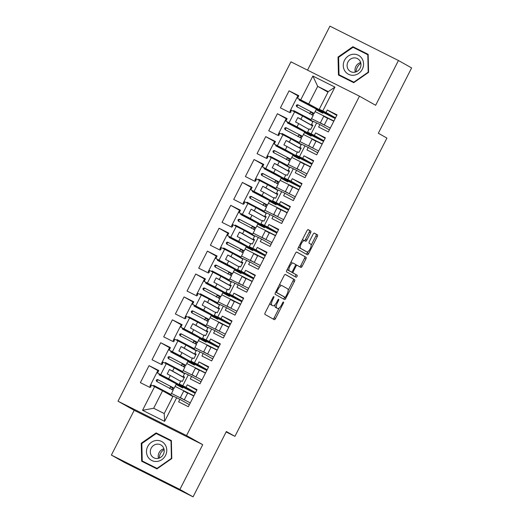 <?xml version="1.0" encoding="UTF-8"?>
<svg xmlns="http://www.w3.org/2000/svg" width="523" height="523" viewBox="0 0 523 523"><rect width="100%" height="100%" fill="white"/><g stroke="black" fill="none" stroke-linecap="round" stroke-linejoin="round"><path stroke-width="0.78" d="M273.875 296.587A1.131 0.412 116.6 0 0 273.869 296.58A1.131 0.412 116.6 0 0 272.999 297.391L265.2 312.702A1.615 0.595 116.6 0 0 264.978 314.434L274.287 319.671A1.615 0.595 116.6 0 0 274.3 319.677A1.615 0.595 116.6 0 0 275.543 318.52L283.342 303.209A1.131 0.412 116.6 0 0 283.492 302A1.131 0.412 116.6 0 0 283.486 301.993A1.131 0.412 116.6 0 0 282.616 302.804L281.609 304.785A5.178 1.896 116.6 0 1 277.635 308.478A5.178 1.896 116.6 0 1 277.602 308.465L276.824 308.027A5.178 1.896 116.6 0 1 277.523 302.484L278.53 300.503A1.131 0.412 116.6 0 0 278.681 299.293A1.131 0.412 116.6 0 0 278.674 299.287A1.131 0.412 116.6 0 0 277.805 300.097L276.798 302.078A5.178 1.896 116.6 0 1 272.823 305.772A5.178 1.896 116.6 0 1 272.79 305.759L272.019 305.321A5.178 1.896 116.6 0 1 272.712 299.777L273.719 297.796A1.131 0.412 116.6 0 0 273.875 296.587M193.072 496.85L124.552 462.489L111.379 455.075L179.899 489.443L193.072 496.85L226.354 431.527L234.938 436.359L386.922 138.072L378.338 133.247L411.621 67.925L398.448 60.511L329.928 26.15L307.517 70.134M310.577 232.84A1.615 0.595 116.6 0 0 310.799 231.107L308.184 229.636A1.615 0.595 116.6 0 0 308.178 229.63A1.615 0.595 116.6 0 0 306.936 230.787L298.273 247.791A1.615 0.595 116.6 0 0 298.051 249.523L307.361 254.76A1.615 0.595 116.6 0 0 307.374 254.76A1.615 0.595 116.6 0 0 308.616 253.609L317.278 236.605A1.615 0.595 116.6 0 0 317.494 234.873L314.336 233.101A1.615 0.595 116.6 0 0 314.33 233.095A1.615 0.595 116.6 0 0 313.087 234.252L309.381 241.528A1.615 0.595 116.6 0 0 309.165 243.26L310.727 244.136A4.328 1.589 116.6 0 1 310.165 248.739A4.328 1.589 116.6 0 1 306.824 251.857A4.328 1.589 116.6 0 1 306.798 251.844L300.673 248.399A4.328 1.589 116.6 0 1 301.235 243.803A4.328 1.589 116.6 0 1 304.576 240.678A4.328 1.589 116.6 0 1 304.602 240.691L305.622 241.266A1.615 0.595 116.6 0 0 305.628 241.273A1.615 0.595 116.6 0 0 306.87 240.116L310.577 232.84L309.211 232.153A1.615 0.595 116.6 0 0 309.426 230.421L308.001 229.617M179.899 489.443L202.715 444.668L186.534 435.567L359.464 96.186L375.638 105.286L398.448 60.511M285.355 274.451A1.615 0.595 116.6 0 0 285.342 274.444A1.615 0.595 116.6 0 0 284.1 275.601L275.438 292.599A1.615 0.595 116.6 0 0 275.222 294.331L284.532 299.568A1.615 0.595 116.6 0 0 284.538 299.574A1.615 0.595 116.6 0 0 285.78 298.417L294.442 281.42A1.615 0.595 116.6 0 0 294.658 279.687L285.336 274.438M286.852 270.195L295.515 253.191A1.615 0.595 116.6 0 1 296.757 252.04A1.615 0.595 116.6 0 0 296.757 252.04L306.079 257.277A1.615 0.595 116.6 0 1 305.863 259.009L302.15 266.285A1.615 0.595 116.6 0 1 300.908 267.443A1.615 0.595 116.6 0 1 300.902 267.436L297.129 265.311A1.615 0.595 116.6 0 0 297.116 265.311A1.615 0.595 116.6 0 0 295.874 266.462L293.416 271.293A1.615 0.595 116.6 0 0 293.2 273.026L297.129 275.235A1.131 0.412 116.6 0 1 296.979 276.438A1.131 0.412 116.6 0 1 296.11 277.255A1.131 0.412 116.6 0 0 296.11 277.255L286.637 271.927A1.615 0.595 116.6 0 1 286.852 270.195M323.639 141.171L307.596 132.142L309.243 128.913L310.636 129.56L312.878 125.154L311.486 124.513L313.133 121.284L319.899 124.539L318.625 127.03L328.352 131.914L337.028 114.883L327.3 110.007L326.032 112.504L319.265 109.242L328.241 91.63L317.69 86.334L308.714 103.953L335.276 118.329M314.584 136.072L314.33 136.575L323.606 141.23M308.988 129.416L298.692 123.624L297.044 126.854L314.33 136.575M311.97 164.065L295.933 155.043L297.574 151.814L298.966 152.461L301.209 148.055L299.823 147.408L301.464 144.178L308.23 147.44L306.955 149.931L316.69 154.815L325.365 137.784L315.631 132.907L314.362 135.398L307.596 132.142M302.915 158.972L302.66 159.476L311.943 164.13M297.319 152.317L287.022 146.525L285.381 149.755L302.66 159.476M300.3 186.966L284.264 177.944L285.911 174.715L287.297 175.355L289.546 170.956L288.153 170.308L289.794 167.079L296.561 170.335L295.286 172.832L305.02 177.709L313.695 160.685L303.968 155.802L302.693 158.299L295.933 155.043M291.246 181.873L290.991 182.37L300.274 187.025M285.65 175.212L275.353 169.419L273.712 172.649L290.991 182.37M288.637 209.867L272.594 200.845L274.242 197.616L275.634 198.256L277.876 193.856L276.484 193.209L278.131 189.98L284.891 193.235L283.623 195.733L293.351 200.61L302.026 183.586L292.298 178.703L291.023 181.2L284.264 177.944M279.576 204.774L279.321 205.271L288.604 209.926M273.987 198.112L263.69 192.32L262.043 195.55L279.321 205.271M276.968 232.768L260.925 223.739L262.572 220.51L263.965 221.157L266.207 216.757L264.815 216.11L266.462 212.881L273.222 216.136L271.953 218.634L281.681 223.511L290.357 206.48L280.629 201.603L279.36 204.101L272.594 200.845M267.907 227.668L267.652 228.172L276.935 232.827M262.317 221.013L252.021 215.221L250.373 218.451L267.652 228.172M265.298 255.669L249.255 246.64L250.903 243.411L252.295 244.058L254.538 239.652L253.145 239.011L254.793 235.781L261.559 239.037L260.284 241.534L270.012 246.411L278.694 229.381L268.959 224.504L267.691 227.002L260.925 223.739M256.244 250.569L255.989 251.073L265.266 255.727M250.648 243.914L240.351 238.122L238.704 241.351L255.989 251.073M253.629 278.563L237.592 269.541L239.233 266.312L240.626 266.959L242.875 262.553L241.482 261.905L243.123 258.682L249.889 261.938L248.615 264.429L258.349 269.312L267.024 252.282L257.296 247.405L256.022 249.896L249.255 246.64M244.574 273.47L244.319 273.974L253.603 278.628M238.978 266.815L228.682 261.023L227.041 264.252L244.319 273.974M241.966 301.464L225.923 292.442L227.57 289.212L228.963 289.86L231.205 285.453L229.813 284.806L231.46 281.577L238.22 284.832L236.952 287.33L246.679 292.213L255.355 275.183L245.627 270.306L244.352 272.797L237.592 269.541M232.905 296.371L232.65 296.868L241.933 301.523M227.315 289.716L217.019 283.917L215.371 287.147L232.65 296.868M230.297 324.365L214.253 315.343L215.901 312.113L217.293 312.754L219.536 308.354L218.143 307.707L219.791 304.478L226.551 307.733L225.282 310.231L235.01 315.108L243.685 298.084L233.958 293.2L232.683 295.698L225.923 292.442M221.236 319.272L220.981 319.769L230.264 324.423M215.646 312.61L205.349 306.818L203.702 310.047L220.981 319.769M218.627 347.265L202.584 338.244L204.232 335.014L205.624 335.655L207.866 331.255L206.474 330.608L208.121 327.378L214.888 330.634L213.613 333.131L223.341 338.008L232.022 320.985L222.288 316.101L221.02 318.599L214.253 315.343M209.573 342.166L209.318 342.67L218.594 347.324M203.977 335.511L193.68 329.719L192.033 332.948L209.318 342.67M206.958 370.166L190.921 361.138L192.562 357.909L193.955 358.556L196.197 354.149L194.811 353.509L196.452 350.279L203.218 353.535L201.943 356.032L211.678 360.909L220.353 343.879L210.619 339.002L209.35 341.499L202.584 338.244M197.903 365.067L197.648 365.57L206.931 370.225M192.307 358.412L182.011 352.62L180.37 355.849L197.648 365.57M195.295 393.067L179.252 384.039L180.899 380.809L182.285 381.457L184.534 377.05L183.142 376.41L184.782 373.18L191.549 376.436L190.28 378.927L200.008 383.81L208.684 366.78L198.956 361.903L197.681 364.4L190.921 361.138M186.234 387.968L185.979 388.471L195.262 393.126M180.644 381.313L170.341 375.521L168.7 378.75L185.979 388.471M186.534 435.567L118.015 401.206L290.945 61.825L359.464 96.186M180.37 355.849L172.4 351.718L177.931 340.852L185.9 344.984L184.253 348.213L195.89 354.757M192.033 332.948L180.847 327.202L182.115 324.705L172.387 319.828L163.712 336.858L173.44 341.735L174.715 339.237L177.931 340.852M184.063 328.817L189.601 317.958L197.57 322.09L195.922 325.319L207.559 331.863M203.702 310.047L192.516 304.301L193.785 301.81L184.057 296.927L175.382 313.957L185.109 318.834L186.378 316.343L189.601 317.958M195.733 305.916L201.27 295.057L209.239 299.189L207.592 302.418L219.229 308.962M215.371 287.147L204.179 281.407L205.454 278.909L195.726 274.026L187.044 291.056L196.779 295.933L198.047 293.442L201.27 295.057M207.402 283.021L212.939 272.156L220.902 276.288L219.261 279.517L230.891 286.061M227.041 264.252L215.849 258.506L217.123 256.009L207.389 251.132L198.714 268.155L208.448 273.039L209.716 270.541L212.939 272.156M219.072 260.121L224.602 249.255L232.572 253.387L230.931 256.616L242.561 263.161M238.704 241.351L227.518 235.605L228.786 233.108L219.059 228.231L210.383 245.254L220.111 250.138L221.386 247.641L224.602 249.255M230.741 237.22L236.272 226.354L244.241 230.486L242.594 233.716L254.23 240.26M250.373 218.451L239.188 212.704L240.456 210.207L230.728 205.33L222.053 222.36L231.781 227.237L233.055 224.74L236.272 226.354M242.404 214.319L247.941 203.46L255.91 207.585L254.263 210.815L265.9 217.365M262.043 195.55L250.85 189.803L252.125 187.312L242.397 182.429L233.722 199.459L243.45 204.336L244.718 201.839L247.941 203.46M254.073 191.418L259.611 180.559L267.58 184.691L265.932 187.92L277.563 194.464M273.712 172.649L262.52 166.902L263.795 164.412L254.06 159.528L245.385 176.558L255.119 181.435L256.388 178.944L259.611 180.559M265.743 168.517L271.28 157.658L279.243 161.79L277.602 165.02L289.232 171.564M285.381 149.755L274.189 144.008L275.464 141.511L265.73 136.634L257.055 153.657L266.782 158.541L268.057 156.044L271.28 157.658M277.412 145.623L282.943 134.757L290.912 138.889L289.265 142.119L300.902 148.663M297.044 126.854L285.859 121.107L287.127 118.61L277.399 113.733L268.724 130.757L278.452 135.64L279.727 133.143L282.943 134.757M289.075 122.722L294.612 111.857L302.582 115.988L300.934 119.218L312.571 125.762M308.714 103.953L297.528 98.206L298.796 95.709L289.069 90.832L280.393 107.862L290.121 112.739L291.389 110.242L294.612 111.857M300.745 99.821L312.865 76.038L334.929 87.106L322.809 110.883M316.677 122.925L311.139 133.783M305.007 145.825L299.476 156.684M293.338 168.72L287.807 179.585M281.675 191.621L276.137 202.486M270.005 214.522L264.468 225.387M258.336 237.422L252.799 248.281M246.666 260.323L241.136 271.182M235.004 283.218L229.466 294.083M223.334 306.118L217.797 316.984M211.665 329.019L206.127 339.885M199.995 351.92L194.464 362.779M188.326 374.821L182.795 385.68L179.252 384.039M172.865 396.578L162.568 390.786L153.664 408.254L164.215 413.543L173.12 396.074L179.879 399.337L178.611 401.827L188.339 406.711L197.014 389.681L187.286 384.804L186.011 387.295L182.795 385.68M176.663 397.722L164.621 421.355L142.557 410.287L154.599 386.654L162.568 390.786M168.7 378.75L157.508 373.004L158.783 370.506L149.048 365.629L140.373 382.653L150.108 387.536L151.376 385.039L154.599 386.654M160.731 374.618L166.268 363.753L174.231 367.885L172.59 371.114L184.22 377.658M172.4 351.718L169.177 350.103L170.452 347.605L160.718 342.728L152.043 359.759L161.77 364.636L163.045 362.138L166.268 363.753M226.139 431.946L234.938 436.359M312.826 125.265L311.486 124.513M312.878 121.781L302.582 115.988M300.934 119.218L297.803 117.597L295.56 122.003L298.692 123.624M301.156 148.159L299.823 147.408M301.209 144.681L290.912 138.889M289.265 142.119L286.14 140.497L283.891 144.897L287.022 146.525M289.487 171.06L288.153 170.308M289.539 167.582L279.243 161.79M277.602 165.02L274.47 163.398L272.228 167.798L275.353 169.419M277.824 193.961L276.484 193.209M277.876 190.483L267.58 184.691M265.932 187.92L262.801 186.293L260.559 190.699L263.69 192.32M266.155 216.862L264.815 216.11M266.207 213.377L255.91 207.585M254.263 210.815L251.132 209.193L248.889 213.6L252.021 215.221M254.485 239.763L253.145 239.011M254.538 236.278L244.241 230.486M242.594 233.716L239.469 232.094L237.22 236.501L240.351 238.122M242.816 262.664L241.482 261.905M242.868 259.179L232.572 253.387M230.931 256.616L227.799 254.995L225.557 259.395L228.682 261.023M231.146 285.558L229.813 284.806M231.205 282.08L220.902 276.288M219.261 279.517L216.13 277.896L213.887 282.296L217.019 283.917M219.483 308.459L218.143 307.707M219.536 304.981L209.239 299.189M207.592 302.418L204.46 300.79L202.218 305.197L205.349 306.818M207.814 331.36L206.474 330.608M207.866 327.882L197.57 322.09M195.922 325.319L192.791 323.691L190.549 328.098L193.68 329.719M196.145 354.261L194.811 353.509M196.197 350.776L185.9 344.984M184.253 348.213L181.128 346.592L178.879 350.998L182.011 352.62M184.475 377.161L183.142 376.41M184.527 373.677L174.231 367.885M172.59 371.114L169.459 369.493L167.216 373.899L170.341 375.521M164.215 413.543L164.621 421.355M142.557 410.287L153.664 408.254M202.715 444.668L134.195 410.307L111.379 455.075M134.195 410.307L118.015 401.206M327.986 92.133L317.69 86.334L312.865 76.038M335.308 118.27L319.265 109.242M326.247 113.171L325.992 113.674M328.241 91.63L334.929 87.106M187.62 393.211L183.73 391.021L180.363 397.63L184.253 399.82L187.737 392.982L193.785 396.016M158.547 370.97L149.048 365.629M165.922 391.727L165.543 392.459M190.3 402.86L171.511 393.433M193.889 395.813L175.107 386.392M195.164 393.316L180.951 386.19L157.508 373.004M195.51 392.636L186.011 387.295M196.779 390.145L187.286 384.804M189.378 404.678L179.879 399.337M199.283 370.31L195.399 368.127L192.033 374.73L195.922 376.92L199.4 370.081L205.454 373.115M170.217 348.07L160.718 342.728M177.585 368.826L177.212 369.558M201.97 379.96L183.181 370.539M205.559 372.912L186.77 363.492M207.585 354.025L211.07 347.18L217.123 350.22M181.88 325.169L172.387 319.828M189.254 345.925L188.881 346.664M213.639 357.059L194.85 347.638M217.228 350.011L198.439 340.591M222.621 324.515L218.732 322.325L215.365 328.928L219.255 331.118L222.739 324.28L228.793 327.32M193.549 302.268L184.057 296.927M200.924 323.024L200.544 323.763M225.302 334.158L206.52 324.737M228.897 327.11L210.109 317.69M230.918 308.224L234.409 301.385L240.456 304.419M205.219 279.367L195.726 274.026M212.593 300.124L212.214 300.862M236.971 311.257L218.183 301.836M240.56 304.216L221.778 294.789M242.587 285.323L246.072 278.484L252.125 281.518M216.888 256.473L207.389 251.132M224.256 277.229L223.883 277.961M248.641 288.363L229.852 278.936M252.23 281.315L233.441 271.895M257.623 255.812L253.733 253.629L250.373 260.232L254.256 262.422L257.741 255.584L263.795 258.617M228.551 233.572L219.059 228.231M235.925 254.328L235.553 255.061M260.31 265.462L241.521 256.041M263.899 258.414L245.11 248.994M269.293 232.912L265.403 230.728L262.036 237.331L265.926 239.521L269.41 232.683L275.464 235.716M240.22 210.671L230.728 205.33M247.595 231.428L247.222 232.166M271.98 242.561L253.191 233.14M275.569 235.513L256.78 226.093M280.962 210.017L277.072 207.827L273.706 214.43L277.595 216.62L281.08 209.782L287.134 212.822M251.89 187.77L242.397 182.429M259.264 208.527L258.885 209.265M283.643 219.66L264.86 210.239M287.238 212.613L268.449 203.192M289.258 193.726L292.749 186.888L298.796 189.921M263.559 164.869L254.06 159.528M270.927 185.626L270.554 186.365M295.312 196.759L276.523 187.339M298.901 189.712L280.119 180.291M304.294 164.215L300.411 162.025L297.044 168.635L300.934 170.818L304.412 163.987L310.466 167.02M275.229 141.975L265.73 136.634M282.597 162.725L282.224 163.464M306.981 173.858L288.193 164.438M310.57 166.817L291.782 157.39M315.964 141.315L312.074 139.125L308.714 145.734L312.597 147.924L316.082 141.086L322.135 144.119M286.892 119.074L277.399 113.733M294.266 139.831L293.893 140.563M318.651 150.964L299.862 141.537M322.24 143.917L303.451 134.496M327.633 118.414L323.744 116.23L320.377 122.833L324.267 125.023L327.751 118.185L333.805 121.218M298.561 96.173L289.069 90.832M305.935 116.93L305.556 117.662M330.314 128.063L311.531 118.643M333.909 121.016L315.121 111.595M206.833 370.415L192.621 363.289L169.177 350.103M207.173 369.741L197.681 364.4M208.448 367.244L198.956 361.903M201.041 381.777L191.549 376.436M335.178 118.518L320.972 111.392L297.528 98.206M335.524 117.845L326.032 112.504M336.792 115.348L327.3 110.007M329.392 129.881L319.899 124.539M323.508 141.419L309.302 134.293L285.859 121.107M323.855 140.739L314.362 135.398M325.129 138.249L315.631 132.907M317.723 152.781L308.23 147.44M311.845 164.32L297.633 157.194L274.189 144.008M312.185 163.64L302.693 158.299M313.46 161.143L303.968 155.802M306.053 175.676L296.561 170.335M300.176 187.221L285.963 180.095L262.52 166.902M300.522 186.541L291.023 181.2M301.791 184.044L292.298 178.703M294.39 198.577L284.891 193.235M288.506 210.122L274.3 202.996L250.85 189.803M288.853 209.442L279.36 204.101M290.121 206.945L280.629 201.603M282.721 221.477L273.222 216.136M276.837 233.016L262.631 225.89L239.188 212.704M277.183 232.343L267.691 227.002M278.458 229.845L268.959 224.504M271.051 244.378L261.559 239.037M265.168 255.917L250.962 248.791L227.518 235.605M265.514 255.237L256.022 249.896M266.789 252.746L257.296 247.405M259.382 267.279L249.889 261.938M253.505 278.818L239.292 271.692L215.849 258.506M253.851 278.138L244.352 272.797M255.119 275.647L245.627 270.306M247.712 290.173L238.22 284.832M241.835 301.719L227.629 294.593L204.179 281.407M242.182 301.039L232.683 295.698M243.45 298.541L233.958 293.2M236.05 313.074L226.551 307.733M230.166 324.62L215.96 317.494L192.516 304.301M230.512 323.94L221.02 318.599M231.787 321.442L222.288 316.101M224.38 335.975L214.888 330.634M218.496 347.514L204.29 340.395L180.847 327.202M218.843 346.841L209.35 341.499M220.118 344.343L210.619 339.002M212.711 358.876L203.218 353.535M184.168 377.769L169.459 369.493M195.837 354.869L181.128 346.592M207.5 331.968L192.791 323.691M219.17 309.067L204.46 300.79M230.839 286.166L216.13 277.896M242.509 263.272L227.799 254.995M254.178 240.371L239.469 232.094M265.841 217.47L251.132 209.193M277.51 194.569L262.801 186.293M289.18 171.668L274.47 163.398M300.849 148.767L286.14 140.497M312.512 125.873L297.803 117.597M156.102 432.907L141.249 443.243L141.668 461.24L156.939 468.896L171.792 458.56L171.374 440.562L156.102 432.907L158.319 434.149L157.966 434.397M338.453 75.024L353.725 82.686L368.578 72.344L368.159 54.353L352.888 46.697L338.035 57.033L338.453 75.024M270.13 303.02A5.178 1.896 116.6 0 0 270.646 304.634L272.019 305.321M271.483 305.099A5.178 1.896 116.6 0 1 271.45 305.086A5.178 1.896 116.6 0 0 271.45 305.086L270.646 304.634M275.105 304.608A5.178 1.896 116.6 0 0 275.458 307.341L276.824 308.027M276.294 307.805A5.178 1.896 116.6 0 1 276.262 307.792A5.178 1.896 116.6 0 1 276.229 307.779L275.458 307.341M273.104 319.004A1.615 0.595 116.6 0 0 274.17 317.834L279.171 308.021M288.14 290.409L293.076 280.727A1.615 0.595 116.6 0 0 293.292 279.001L285.166 274.425M283.348 298.901A1.615 0.595 116.6 0 0 284.414 297.731L284.734 297.103M276.968 291.422A1.131 0.412 116.6 0 0 276.817 292.638L284.989 297.234A1.131 0.412 116.6 0 0 284.996 297.234A1.131 0.412 116.6 0 0 285.865 296.43L286.931 294.338A5.178 1.896 116.6 0 0 287.624 288.794L282.041 285.656A5.178 1.896 116.6 0 0 282.008 285.636A5.178 1.896 116.6 0 0 278.033 289.337L276.968 291.422L276.229 291.05M283.623 296.548L284.996 297.234L283.616 296.548A1.131 0.412 116.6 0 0 283.629 296.554A1.131 0.412 116.6 0 0 283.623 296.548L275.699 292.089M280.642 284.95L280.668 284.97A5.178 1.896 116.6 0 0 280.642 284.95A5.178 1.896 116.6 0 0 279.105 285.408M296.58 252.021L306.079 257.277M299.718 266.769A1.615 0.595 116.6 0 0 300.784 265.599L304.491 258.323A1.615 0.595 116.6 0 0 304.706 256.59M297.11 265.305L295.757 264.625A1.615 0.595 116.6 0 0 295.75 264.625A1.615 0.595 116.6 0 0 295.521 264.618M291.671 272.045A1.615 0.595 116.6 0 0 291.827 272.333L297.129 275.235M294.894 276.569A1.131 0.412 116.6 0 0 295.691 275.575A1.131 0.412 116.6 0 0 295.757 274.549M293.207 263.108A4.328 1.589 116.6 0 0 293.187 263.095A4.328 1.589 116.6 0 0 289.847 266.22A4.328 1.589 116.6 0 0 289.284 270.816L291.442 272.032A1.615 0.595 116.6 0 0 291.448 272.038A1.615 0.595 116.6 0 0 292.69 270.881L295.149 266.057A1.615 0.595 116.6 0 0 295.371 264.324L293.207 263.108M291.814 262.409L291.841 262.422A4.328 1.589 116.6 0 0 291.814 262.409A4.328 1.589 116.6 0 0 290.683 262.677M287.473 268.985A4.328 1.589 116.6 0 0 287.911 270.13L289.284 270.816M290.088 271.359A1.615 0.595 116.6 0 1 290.082 271.352A1.615 0.595 116.6 0 0 290.082 271.352L287.911 270.13M304.425 240.6A1.615 0.595 116.6 0 0 305.504 239.429L309.211 232.153M304.549 240.665L303.229 240.005A4.328 1.589 116.6 0 0 303.203 239.992A4.328 1.589 116.6 0 0 302.124 240.22M298.862 246.627A4.328 1.589 116.6 0 0 299.3 247.712L300.673 248.399M306.824 251.857L305.452 251.171A4.328 1.589 116.6 0 0 305.478 251.184A4.328 1.589 116.6 0 1 305.432 251.158L299.3 247.712M311.165 245.222L315.905 235.919A1.615 0.595 116.6 0 0 316.121 234.186L314.153 233.075M306.177 254.093A1.615 0.595 116.6 0 0 307.243 252.923L307.903 251.628M143.871 461.894L143.877 462.345M171.381 440.699L158.319 434.149M141.831 443.569L141.249 443.243M368.166 54.49L355.104 47.939L354.751 48.188M340.656 75.685L340.663 76.136M338.616 57.36L338.035 57.033M355.104 47.939L352.888 46.697M173.021 396.264A24.718 0.399 27 0 1 170.498 394.885L169.524 394.277L170.988 394.46L153.651 385.373L168.792 393.342L167.321 393.152L172.969 396.369M182.789 388.02A24.718 0.399 27 0 1 176.101 384.431M183.599 390.648L183.73 391.021M156.723 381.476L156.769 381.502C155.913 380.273 156.24 379.639 157.743 379.593L174.172 388.223L176.375 383.895L159.038 374.801L159.41 374.069M174.172 388.223L172.753 388.04L171.838 389.779M169.635 388.654L170.557 386.915L171.949 387.105M171.969 387.098L158.462 380.005C156.959 380.044 156.632 380.679 157.495 381.914M159.777 375.174L160.13 374.475M154.063 386.386L154.37 385.784M158.208 371.631L157.501 371.278L149.872 386.249L151.042 386.883M150.578 386.602L149.872 386.249M153.324 386.013L153.651 385.373M156.769 381.502L173.198 390.132L170.988 394.46M147.963 456.991A10.708 9.963 -60.6 0 0 161.908 459.599A10.708 9.963 -60.6 0 0 165.294 444.929A10.708 9.963 -60.6 0 0 151.343 442.321A10.708 9.963 -60.6 0 0 147.963 456.991M151.317 455.441A7.335 6.819 -60.6 0 0 153.657 457.703A7.335 6.819 -60.6 0 0 162.176 456.076A7.335 6.819 -60.6 0 0 163.183 447.185A7.335 6.819 -60.6 0 0 160.849 444.923A7.335 6.819 -60.6 0 0 152.33 446.544A7.335 6.819 -60.6 0 0 151.317 455.441M157.286 468.654L142.236 460.979L141.831 443.543L156.22 433.528L171.021 440.948L171.42 458.383L157.031 468.392L142.236 460.979M171.387 441.151L171.021 440.948M171.766 458.573L171.42 458.383M157.377 468.588L157.031 468.392M159.26 458.076A10.297 9.577 119.4 0 1 164.072 449.519M158.521 458.305A7.335 6.819 119.4 0 1 163.889 448.767M344.749 70.782A10.708 9.963 -60.6 0 0 358.693 73.39A10.708 9.963 -60.6 0 0 362.079 58.72A10.708 9.963 -60.6 0 0 348.128 56.111A10.708 9.963 -60.6 0 0 344.749 70.782M348.102 69.226A7.335 6.819 -60.6 0 0 350.443 71.488A7.335 6.819 -60.6 0 0 358.955 69.866A7.335 6.819 -60.6 0 0 359.968 60.969A7.335 6.819 -60.6 0 0 357.634 58.707A7.335 6.819 -60.6 0 0 349.116 60.335A7.335 6.819 -60.6 0 0 348.102 69.226M354.071 82.438L339.022 74.763L338.616 57.327L353.005 47.312L367.806 54.732L368.205 72.167L353.816 82.183L339.022 74.763M368.172 54.941L367.806 54.732M368.552 72.364L368.205 72.167M354.163 82.379L353.816 82.183M356.045 71.86A10.297 9.577 119.4 0 1 360.857 63.309M355.307 72.096A7.335 6.819 119.4 0 1 360.674 62.557M184.691 373.363A24.718 0.399 27 0 1 182.167 371.984L181.193 371.376L182.658 371.559L165.32 362.472L180.455 370.441L178.99 370.251L184.639 373.468M194.458 365.119A24.718 0.399 27 0 1 187.77 361.537M195.269 367.747L195.399 368.127M168.393 358.582L168.439 358.601C167.582 357.372 167.903 356.738 169.413 356.693L185.835 365.322L188.045 360.994L170.701 351.907L171.08 351.168M185.835 365.322L184.423 365.139L183.501 366.878M181.304 365.754L182.22 364.015L183.625 364.185M183.619 364.204L170.132 357.104C168.628 357.144 168.301 357.784 169.158 359.013M171.446 352.28L171.799 351.58M165.732 363.485L166.039 362.884M169.877 348.73L169.171 348.377L161.542 363.348L162.705 363.982M162.248 363.701L161.542 363.348M164.993 363.112L165.32 362.472M168.439 358.601L184.867 367.231L182.658 371.559M210.952 347.409L207.062 345.226L203.702 351.829L207.585 354.019M196.36 350.462A24.718 0.399 27 0 1 193.837 349.083L192.856 348.475L194.327 348.664L176.983 339.577L192.124 347.54L190.66 347.35L196.308 350.567M206.127 342.225A24.718 0.399 27 0 1 199.44 338.636M206.931 344.853L207.062 345.226M180.062 335.681L180.108 335.701C179.252 334.472 179.572 333.837 181.076 333.798L197.504 342.421L199.714 338.093L182.37 329.006L182.743 328.274M197.504 342.421L196.086 342.238L195.171 343.977M192.974 342.853L193.889 341.114L195.288 341.303M195.301 341.303L181.801 334.204C180.291 334.243 179.971 334.883 180.827 336.112M183.109 329.379L183.468 328.679M177.402 340.584L177.709 339.983M181.546 325.829L180.834 325.476L173.205 340.447L174.375 341.081M173.917 340.8L173.205 340.447M176.656 340.218L176.983 339.577M180.108 335.701L196.537 344.33L194.327 348.664M208.023 327.568A24.718 0.399 27 0 1 205.506 326.182L204.526 325.574L205.997 325.764L188.653 316.677L203.793 324.639L202.323 324.456L207.971 327.666M217.797 319.324A24.718 0.399 27 0 1 211.102 315.735M218.601 321.952L218.732 322.325M191.732 312.78L191.771 312.806C190.915 311.577 191.241 310.937 192.745 310.897L209.174 319.527L211.384 315.192L194.04 306.105L194.412 305.373M209.174 319.527L207.755 319.337L206.84 321.076M204.643 319.952L205.559 318.213L206.964 318.389M206.958 318.402L193.471 311.309C191.961 311.348 191.64 311.983 192.497 313.212M194.778 306.478L195.138 305.778M189.065 317.69L189.372 317.082M193.216 302.928L192.503 302.575L184.874 317.546L186.044 318.18M185.587 317.899L184.874 317.546M188.326 317.317L188.653 316.677M191.771 312.806L208.2 321.429L205.997 325.764M234.291 301.614L230.401 299.424L227.034 306.033L230.924 308.217M219.693 304.667A24.718 0.399 27 0 1 217.176 303.281L216.195 302.673L217.666 302.863L200.322 293.776L215.463 301.738L213.992 301.555L219.64 304.765M229.46 296.423A24.718 0.399 27 0 1 222.772 292.834M230.27 299.051L230.401 299.424M203.395 289.879L203.44 289.905C202.584 288.676 202.911 288.036 204.415 287.996L220.843 296.626L223.046 292.292L205.709 283.204L206.082 282.472M220.843 296.626L219.425 296.436L218.509 298.175M216.306 297.057L217.228 295.318L218.627 295.502M218.64 295.502L205.134 288.408C203.63 288.448 203.303 289.082 204.166 290.317M206.448 283.577L206.801 282.878M200.734 294.789L201.041 294.188M204.879 280.027L204.173 279.674L196.543 294.652L197.714 295.286M197.249 295.005L196.543 294.652M199.995 294.416L200.322 293.776M203.44 289.905L219.869 298.535L217.666 302.863M245.96 278.713L242.071 276.523L238.704 283.133L242.594 285.316M231.362 281.766A24.718 0.399 27 0 1 228.839 280.387L227.865 279.779L229.329 279.962L211.992 270.875L227.126 278.844L225.661 278.654L231.31 281.871M241.129 273.522A24.718 0.399 27 0 1 234.441 269.933M241.94 276.151L242.071 276.523M215.064 266.978L215.11 267.005C214.253 265.776 214.58 265.141 216.084 265.096L232.513 273.725L234.716 269.391L217.372 260.304L217.751 259.571M232.513 273.725L231.094 273.536L230.172 275.275M227.976 274.157L228.891 272.418L230.303 272.588M230.29 272.607L216.803 265.507C215.299 265.547 214.973 266.181 215.836 267.416M218.117 260.676L218.47 259.977M212.403 271.888L212.711 271.287M216.548 257.133L215.842 256.78L208.213 271.751L209.377 272.385M208.919 272.104L208.213 271.751M211.665 271.515L211.992 270.875M215.11 267.005L231.539 275.634L229.329 279.962M243.032 258.865A24.718 0.399 27 0 1 240.508 257.486L239.534 256.878L240.998 257.061L223.661 247.974L238.795 255.943L237.331 255.754L242.979 258.97M252.799 250.622A24.718 0.399 27 0 1 246.111 247.033M253.609 253.25L253.733 253.629M226.734 244.084L226.779 244.104C225.923 242.875 226.243 242.241 227.747 242.195L244.176 250.824L246.385 246.496L229.041 237.409L229.414 236.671M244.176 250.824L242.764 250.641L241.842 252.38M239.645 251.256L240.56 249.517L241.966 249.687L228.473 242.607C226.962 242.646 226.642 243.28 227.498 244.516M229.78 237.775L230.14 237.076M224.073 248.987L224.38 248.386M228.218 234.232L227.505 233.879L219.876 248.85L221.046 249.484M220.588 249.203L219.876 248.85M223.334 248.615L223.661 247.974M226.779 244.104L243.208 252.733L240.998 257.061M254.701 235.965A24.718 0.399 27 0 1 252.178 234.585L251.197 233.977L252.668 234.167L235.324 225.073L250.465 233.042L248.994 232.853L254.649 236.069M264.468 227.727A24.718 0.399 27 0 1 257.774 224.138M265.272 230.355L265.403 230.728M238.403 221.183L238.442 221.203C237.586 219.974 237.913 219.34 239.416 219.294L255.845 227.923L258.055 223.596L240.711 214.508L241.083 213.77M255.845 227.923L254.426 227.74L253.511 229.479M251.315 228.355L252.23 226.616L253.635 226.786M253.629 226.805L240.142 219.706C238.632 219.745 238.311 220.386 239.168 221.615M241.449 214.881L241.809 214.182M235.736 226.086L236.05 225.485M239.887 211.331L239.174 210.978L231.545 225.949L232.715 226.583M232.258 226.302L231.545 225.949M234.997 225.72L235.324 225.073M238.442 221.203L254.871 229.832L252.668 234.167M266.364 213.064A24.718 0.399 27 0 1 263.847 211.684L262.866 211.076L264.337 211.266L246.993 202.179L262.134 210.141L260.663 209.952L266.312 213.168M276.131 204.826A24.718 0.399 27 0 1 269.443 201.237M276.942 207.454L277.072 207.827M250.072 198.282L250.112 198.309C249.255 197.073 249.582 196.439 251.086 196.4L267.514 205.023L269.718 200.695L252.38 191.608L252.753 190.875M267.514 205.023L266.096 204.839L265.181 206.578M262.977 205.454L263.899 203.715L265.305 203.892L251.811 196.805C250.301 196.851 249.974 197.485 250.837 198.714M253.119 191.98L253.472 191.281M247.405 203.192L247.712 202.584M251.556 188.43L250.844 188.077L243.215 203.048L244.385 203.682M243.927 203.401L243.215 203.048M246.666 202.819L246.993 202.179M250.112 198.309L266.54 206.931L264.337 211.266M292.632 187.116L288.742 184.926L285.375 191.536L289.265 193.719M278.033 190.169A24.718 0.399 27 0 1 275.51 188.783L274.536 188.175L276 188.365L258.663 179.278L273.804 187.241L272.333 187.057L277.981 190.267M287.8 181.926A24.718 0.399 27 0 1 281.113 178.336M288.611 184.554L288.742 184.926M261.735 175.382L261.781 175.408C260.925 174.179 261.252 173.538 262.755 173.499L279.184 182.128L281.387 177.794L264.05 168.707L264.422 167.975M279.184 182.128L277.765 181.939L276.85 183.678M274.647 182.553L275.569 180.814L276.974 180.991L263.474 173.911C261.971 173.95 261.644 174.584 262.507 175.82M264.788 169.079L265.141 168.38M259.075 180.291L259.382 179.683M263.219 165.53L262.513 165.176L254.884 180.154L256.054 180.781M255.59 180.507L254.884 180.154M258.336 179.919L258.663 179.278M261.781 175.408L278.21 184.037L276 188.365M289.703 167.268A24.718 0.399 27 0 1 287.179 165.883L286.205 165.275L287.67 165.464L270.332 156.377L285.466 164.34L284.002 164.157L289.65 167.373M299.47 159.025A24.718 0.399 27 0 1 292.782 155.436M300.28 161.653L300.411 162.025M273.405 152.481L273.451 152.507C272.594 151.278 272.914 150.644 274.425 150.598L290.847 159.227L293.057 154.893L275.713 145.806L276.092 145.074M290.847 159.227L289.435 159.038L288.513 160.777M286.316 159.659L287.232 157.92L288.637 158.09M288.631 158.103L275.144 151.01C273.64 151.049 273.313 151.683 274.17 152.919M276.458 146.179L276.811 145.479M270.744 157.39L271.051 156.789M274.889 142.629L274.183 142.276L266.553 157.253L267.717 157.887M267.26 157.606L266.553 157.253M270.005 157.018L270.332 156.377M273.451 152.507L289.879 161.136L287.67 165.464M301.372 144.368A24.718 0.399 27 0 1 298.849 142.988L297.868 142.38L299.339 142.563L281.995 133.476L297.136 141.445L295.672 141.256L301.32 144.472M311.139 136.124A24.718 0.399 27 0 1 304.451 132.535M311.943 138.752L312.074 139.125M285.074 129.58L285.12 129.606C284.264 128.377 284.584 127.743 286.088 127.697L302.516 136.326L304.726 131.999L287.382 122.905L287.755 122.173M302.516 136.326L301.098 136.143L300.182 137.882M297.986 136.758L298.901 135.019L300.307 135.189L286.813 128.109C285.303 128.148 284.983 128.782 285.839 130.018M288.121 123.278L288.48 122.578M282.413 134.489L282.721 133.888M286.558 119.734L285.846 119.381L278.216 134.352L279.387 134.986M278.929 134.705L278.216 134.352M281.668 134.117L281.995 133.476M285.12 129.606L301.542 138.235L299.339 142.563M313.035 121.467A24.718 0.399 27 0 1 310.518 120.087L309.538 119.479L311.008 119.662L293.665 110.575L308.805 118.544L307.334 118.355L312.983 121.571M322.809 113.223A24.718 0.399 27 0 1 316.114 109.64M323.613 115.851L323.744 116.23M296.744 106.685L296.783 106.705C295.926 105.476 296.253 104.842 297.757 104.796L314.186 113.426L316.395 109.098L299.051 100.011L299.424 99.272M314.186 113.426L312.767 113.243L311.852 114.982M309.649 113.857L310.57 112.118L311.976 112.288M311.983 112.308L298.483 105.208C296.972 105.247 296.652 105.888 297.509 107.117M299.79 100.383L300.15 99.684M294.076 111.589L294.384 110.987M298.228 96.833L297.515 96.48L289.886 111.451L291.056 112.085M290.598 111.804L289.886 111.451M293.338 111.216L293.665 110.575M296.783 106.705L313.212 115.335L311.008 119.662M271.973 299.411L272.712 299.777M277.791 300.13L278.53 300.503M276.778 302.111L277.523 302.484M276.229 307.779L277.602 308.465M282.597 302.837L283.342 303.209M274.17 317.834L275.543 318.52M272.98 297.43L273.719 297.796M293.292 279.001L294.658 279.687M293.076 280.727L294.442 281.42M284.414 297.731L285.78 298.417M275.706 292.076L276.817 292.638M277.295 288.964L278.033 289.337M304.491 258.323L305.863 259.009M300.784 265.599L302.15 266.285M295.135 266.089L295.874 266.462M292.671 270.921L293.416 271.293M291.827 272.333L293.2 273.026M305.504 239.429L306.87 240.116M305.432 251.158L306.798 251.844M316.121 234.186L317.494 234.873M315.905 235.919L317.278 236.605M307.243 252.923L308.616 253.609M309.426 230.421L310.799 231.107M170.498 394.885L170.733 394.434M172.995 389.981L173.911 388.19M167.347 393.146L167.608 392.636M170.439 387.072L170.786 386.399M172.753 388.04L170.557 386.915M158.462 380.005L157.743 379.593M182.167 371.984L182.396 371.533M184.665 367.081L185.58 365.296M179.016 370.251L179.278 369.735M182.109 364.178L182.455 363.498M184.423 365.139L182.22 364.015M170.132 357.104L169.413 356.693M193.837 349.083L194.066 348.632M196.334 344.18L197.243 342.395M190.928 346.827L190.66 347.35L190.941 346.834M193.778 341.277L194.125 340.597M196.086 342.238L193.889 341.114M181.801 334.204L181.076 333.798M205.506 326.182L205.735 325.731M208.004 321.279L208.912 319.494M202.349 324.45L202.61 323.933L202.323 324.456M205.447 318.376L205.787 317.696M207.755 319.337L205.559 318.213M193.471 311.309L192.745 310.897M217.176 303.281L217.405 302.83M219.673 298.385L220.582 296.593M214.26 301.026L213.992 301.555L214.28 301.039M217.11 295.475L217.457 294.795M219.425 296.436L217.228 295.318M205.134 288.408L204.415 287.996M228.839 280.387L229.067 279.936M231.336 275.484L232.251 273.692M225.688 278.648L225.949 278.138L225.661 278.654M228.78 272.575L229.126 271.895M231.094 273.536L228.891 272.418M216.803 265.507L216.084 265.096M240.508 257.486L240.737 257.035M243.005 252.583L243.914 250.792M237.35 255.754L237.619 255.237L237.331 255.754M240.449 249.68L240.796 249M242.764 250.641L240.56 249.517M228.473 242.607L227.747 242.195M252.178 234.585L252.406 234.134M254.675 229.682L255.584 227.897M249.02 232.853L249.281 232.336L248.994 232.853M252.119 226.779L252.465 226.099M254.426 227.74L252.23 226.616M240.142 219.706L239.416 219.294M263.847 211.684L264.076 211.233M266.344 206.781L267.253 204.996M260.689 209.952L260.951 209.435L260.663 209.952M263.782 203.878L263.174 205.036M266.096 204.839L263.899 203.715M251.811 196.805L251.086 196.4M275.51 188.783L275.745 188.332M278.007 183.88L278.922 182.096M272.359 187.051L272.62 186.541M275.451 180.978L274.837 182.135M277.765 181.939L275.569 180.814M263.474 173.911L262.755 173.499M287.179 165.883L287.408 165.431M289.677 160.986L290.592 159.195M284.028 164.15L284.29 163.64L284.002 164.157M287.12 158.077L286.506 159.234M289.435 159.038L287.232 157.92M275.144 151.01L274.425 150.598M298.849 142.988L299.078 142.537M301.346 138.085L302.255 136.294M295.691 141.249L295.953 140.739M298.79 135.176L299.136 134.503M301.098 136.143L298.901 135.019M286.813 128.109L286.088 127.697M310.518 120.087L310.747 119.636M313.016 115.184L313.924 113.399M307.361 118.355L307.622 117.838M310.453 112.282L309.845 113.439M312.767 113.243L310.57 112.118M298.483 105.208L297.757 104.796M276.262 307.792L277.635 308.478M295.75 264.625L297.116 265.311M303.203 239.992L304.576 240.678M167.321 393.152L167.589 392.623M169.825 388.236L170.766 386.386M178.99 370.251L179.258 369.728M181.494 365.335L182.435 363.485M193.164 342.434L194.105 340.584M204.833 319.533L205.774 317.69M216.502 296.633L217.437 294.789M228.165 273.732L229.107 271.888M239.835 250.837L240.776 248.987M251.504 227.936L252.446 226.086M272.333 187.057L272.601 186.528M295.672 141.256L295.94 140.726M298.175 136.34L299.117 134.489M307.334 118.355L307.602 117.832"/></g></svg>
